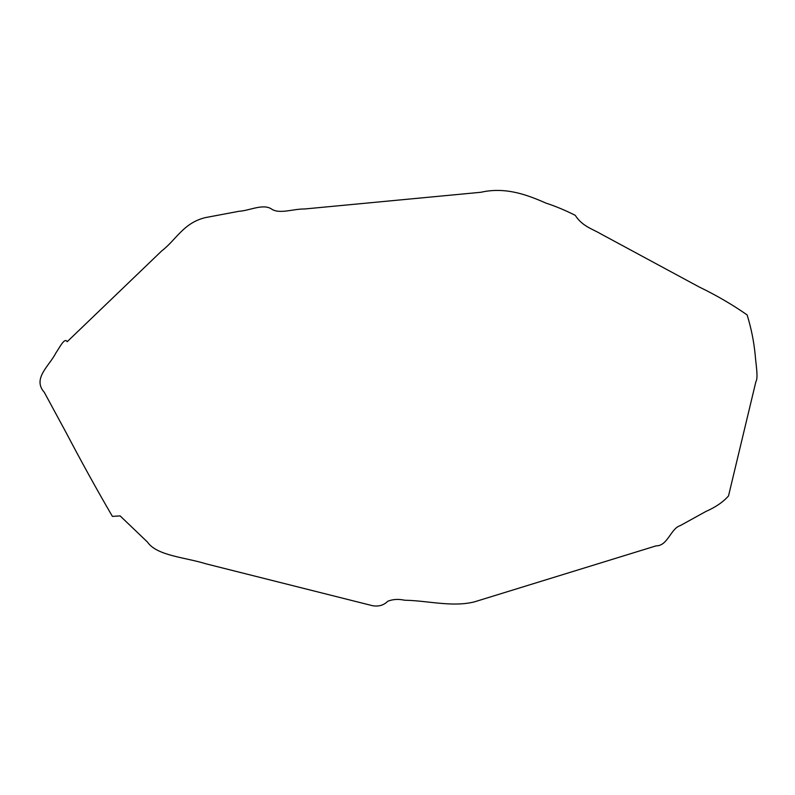 <?xml version="1.0" encoding="UTF-8"?>
<svg xmlns="http://www.w3.org/2000/svg" width="795" height="795" viewBox="0 0 795 795"><rect width="100%" height="100%" fill="white"/><g stroke="black" fill="none" stroke-linecap="round" stroke-linejoin="round"><path stroke-width="1.19" d="M112.403 516.392L120.115 515.895L147.423 542.021C156.844 555.834 185.235 557.305 205.984 563.824L372.497 605.691C378.639 606.764 383.727 605.293 387.741 601.278C392.79 599.221 398.404 598.864 404.585 600.225C427.68 600.593 452.196 607.43 474.396 601.875L656.123 545.847C667.691 546.076 670.722 528.437 680.281 525.604L705.93 511.443C715.629 507.19 723.152 502.023 728.508 495.941L755.856 381.799C758.37 377.814 756.055 365.511 755.25 355.524C753.968 341.82 751.255 328.285 747.121 314.909C732.374 304.614 716.394 295.303 699.193 286.985L600.324 233.631C592.802 229.109 582.258 226.356 575.252 215.336C565.603 210.427 555.794 206.332 545.817 203.053C527.075 194.795 505.481 186.696 480.915 192.271L304.465 208.996C293.315 208.757 279.323 214.531 271.334 208.906C262.926 203.47 249.61 210.655 238.987 211.291L205.229 217.631C183.168 223.117 176.381 239.702 161.773 250.862L67.168 341.731C64.643 337.07 59.814 347.266 55.789 353.099C49.439 365.819 32.058 378.579 44.272 392.283L66.75 433.802C81.378 461.696 96.593 489.233 112.403 516.392"/></g></svg>

